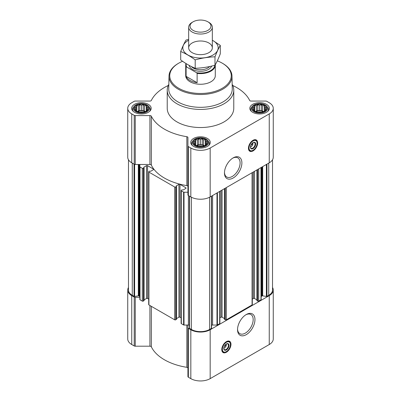 <?xml version="1.0" encoding="UTF-8"?>
<svg xmlns="http://www.w3.org/2000/svg" width="401" height="401" viewBox="0 0 401 401"><rect width="100%" height="100%" fill="white"/><g stroke="black" fill="none" stroke-linecap="round" stroke-linejoin="round"><path stroke-width="0.6" d="M232.715 158.159A11.053 6.381 -60 0 1 237.808 157.849A11.053 6.381 -60 0 1 239.502 166.706A11.053 6.381 -60 0 1 232.284 176.445A11.053 6.381 -60 0 1 226.755 176.996A11.053 6.381 -60 0 1 224.48 172.43M226.154 344.063A2.556 1.479 -60 0 1 226.259 344.354L225.136 345M148.019 109.503L146.25 111.272L144.48 111.879L143.187 112.29L139.653 112.29L136.591 111.272L134.821 109.503L135.297 108.816L134.821 107.463L136.114 107.047L136.591 105.694L138.36 105.754L139.653 104.676L141.418 105.283L143.187 104.676L144.48 105.754L146.25 105.694L146.721 107.047L148.019 107.463L147.543 108.816L148.019 109.503M146.49 105.393A7.173 4.14 180 0 1 143.277 112.32A7.173 4.14 180 0 1 134.49 107.247A7.173 4.14 180 0 1 146.49 105.393M266.179 109.503L264.409 111.272L262.64 111.879L261.347 112.29L257.813 112.29L254.75 111.272L252.981 109.503L253.457 108.816L252.981 107.463L254.279 107.047L254.75 105.694L256.52 105.754L257.813 104.676L259.582 105.283L261.347 104.676L262.64 105.754L264.409 105.694L264.886 107.047L266.179 107.463L265.703 108.816L266.179 109.503M264.65 105.393A7.173 4.14 180 0 1 261.437 112.32A7.173 4.14 180 0 1 252.65 107.247A7.173 4.14 180 0 1 264.65 105.393M207.096 143.613L205.332 145.383L203.563 145.989L202.269 146.4L198.731 146.4L195.668 145.383L193.904 143.613L194.375 142.926L193.904 141.573L195.197 141.157L195.668 139.804L197.437 139.864L198.731 138.781L200.5 139.388L202.269 138.781L203.563 139.864L205.332 139.804L205.803 141.157L207.096 141.573L206.625 142.926L207.096 143.613M205.573 139.503A7.173 4.14 180 0 1 202.355 146.43A7.173 4.14 180 0 1 193.573 141.358A7.173 4.14 180 0 1 205.573 139.503M252.82 142.721A2.556 1.479 -60 0 1 252.921 143.017L251.803 143.663M181.122 317.853L179.979 317.191L179.979 184.375L185.889 187.788A0.742 0.426 0 0 1 186.104 188.089A0.742 0.426 0 0 1 185.889 188.39L183.117 189.989L182.019 189.838L181.337 190.229A0.742 0.426 0 0 0 181.122 190.535L181.122 323.351A0.742 0.426 0 0 0 181.337 323.652L183.598 324.955A0.591 0.341 0 0 0 184.014 325.056L187.929 325.056L187.929 376.609A1.479 0.852 0 0 0 188.365 377.216L190.826 378.639A13.679 7.9 0 0 0 210.174 378.639L269.251 344.529A13.679 7.9 0 0 0 273.261 338.945L273.261 290.043A13.679 7.9 0 0 0 272.52 287.482M179.979 317.191A0.742 0.426 0 0 0 178.931 317.191L178.931 184.375L176.164 185.974M176.51 318.594L178.931 317.191M148.706 299.136L147.563 298.479L147.563 165.658L153.473 169.072A0.742 0.426 0 0 1 153.688 169.372A0.742 0.426 0 0 1 153.473 169.673L150.701 171.272L149.603 171.122L148.921 171.518A0.742 0.426 0 0 0 148.706 171.818L148.706 304.635A0.742 0.426 0 0 0 148.921 304.94L174.696 319.818A0.742 0.426 0 0 0 175.743 319.818L176.425 319.186M147.563 298.479A0.742 0.426 0 0 0 146.515 298.479L146.515 165.658L143.748 167.257M144.094 299.878L146.515 298.479M168.24 85.503A51.017 29.453 0 0 0 151.342 100.44A1.479 0.852 0 0 1 149.919 101.062L135.257 101.062A1.479 0.852 0 0 0 134.21 101.313L131.749 102.736A13.679 7.9 0 0 0 127.739 108.32L127.739 157.222A13.679 7.9 0 0 0 131.749 162.806L134.21 164.23A1.479 0.852 0 0 0 135.257 164.48L139.849 164.48L139.849 299.557A0.591 0.341 0 0 0 140.024 299.803L142.285 301.106A0.742 0.426 0 0 0 143.327 301.106L144.009 300.469M181.122 190.535A0.742 0.426 0 0 0 181.337 190.836L183.598 192.139A0.591 0.341 0 0 0 184.014 192.239L187.929 192.239M187.929 186.425A1.479 0.852 0 0 0 186.846 185.603A51.017 29.453 0 0 1 151.342 165.107A1.479 0.852 0 0 0 149.919 164.48L139.849 164.48M139.849 166.741A0.591 0.341 0 0 0 140.024 166.981L142.285 168.285A0.742 0.426 0 0 0 143.327 168.285L144.094 167.773L143.748 167.503M147.563 165.658A0.742 0.426 0 0 0 146.515 165.658M148.706 171.818A0.742 0.426 0 0 0 148.921 172.119L174.696 187.001A0.742 0.426 0 0 0 175.743 187.001L176.51 186.49L176.164 186.214M179.979 184.375A0.742 0.426 0 0 0 178.931 184.375M128.48 159.783L128.48 290.043A12.937 7.469 0 0 0 132.27 295.321L134.039 296.344A0.591 0.341 0 0 0 134.611 296.434L138.32 295.858L138.32 164.48M256.991 300.469L257.673 301.106A0.742 0.426 0 0 0 258.715 301.106L260.976 299.803A0.591 0.341 0 0 0 261.151 299.557L261.151 167.488M224.575 319.186L225.257 319.818A0.742 0.426 0 0 0 226.304 319.818L252.079 304.94A0.742 0.426 0 0 0 252.294 304.635L252.294 172.6M211.593 325.201A2.221 1.278 0 0 1 212.605 325.056L216.986 325.056A0.591 0.341 0 0 0 217.402 324.955L219.663 323.652A0.742 0.426 0 0 0 219.878 323.351L219.878 191.312M189.427 196.109L189.427 328.083A0.591 0.341 0 0 0 189.583 328.414L191.352 329.432A12.937 7.469 0 0 0 209.648 329.432L211.417 328.414A0.591 0.341 0 0 0 211.573 328.083L211.573 196.109M127.739 108.32A13.679 7.9 0 0 0 131.749 113.904L134.21 115.328A1.479 0.852 0 0 0 135.257 115.578L149.919 115.578A1.479 0.852 0 0 1 151.342 116.205A51.017 29.453 0 0 0 186.846 136.701A1.479 0.852 0 0 1 187.929 137.523L187.929 145.989A1.479 0.852 0 0 0 188.365 146.591L190.826 148.014A13.679 7.9 0 0 0 210.174 148.014L269.251 113.904A13.679 7.9 0 0 0 273.261 108.32A13.679 7.9 0 0 0 269.251 102.736L266.79 101.313A1.479 0.852 0 0 0 265.743 101.062L251.081 101.062A1.479 0.852 0 0 1 249.658 100.44A51.017 29.453 0 0 0 232.76 85.503M187.929 145.989L187.929 194.891A1.479 0.852 0 0 0 188.365 195.493L190.826 196.916A13.679 7.9 0 0 0 210.174 196.916L269.251 162.806A13.679 7.9 0 0 0 273.261 157.222L273.261 108.32M253.046 150.911A6.506 3.754 -60 0 1 249.793 151.237A6.506 3.754 -60 0 1 249.793 143.723A6.506 3.754 -60 0 1 256.299 139.964A6.506 3.754 -60 0 1 257.297 145.182A6.506 3.754 -60 0 1 253.046 150.911M233.176 177.999A12.321 7.113 -60 0 1 224.465 172.966A12.321 7.113 -60 0 1 233.176 157.879A12.321 7.113 -60 0 1 241.888 162.911A12.321 7.113 -60 0 1 233.176 177.999M266.48 104.335A9.759 5.634 180 0 1 269.342 108.32A9.759 5.634 180 0 1 259.582 113.954A9.759 5.634 180 0 1 249.818 108.32A9.759 5.634 180 0 1 255.843 103.117A9.759 5.634 180 0 1 266.48 104.335M148.32 104.335A9.759 5.634 180 0 1 151.182 108.32A9.759 5.634 180 0 1 141.418 113.954A9.759 5.634 180 0 1 131.658 108.32A9.759 5.634 180 0 1 137.683 103.117A9.759 5.634 180 0 1 148.32 104.335M207.402 138.445A9.759 5.634 180 0 1 210.259 142.43A9.759 5.634 180 0 1 200.5 148.064A9.759 5.634 180 0 1 190.741 142.43A9.759 5.634 180 0 1 196.766 137.227A9.759 5.634 180 0 1 207.402 138.445M232.169 84.32A33.273 19.208 180 0 1 233.773 90.21L233.773 108.32A33.273 19.208 180 0 1 200.5 127.533A33.273 19.208 180 0 1 167.227 108.32L167.227 90.21A33.273 19.208 180 0 1 168.831 84.32M261.151 297.031A2.221 1.278 0 0 1 261.798 296.128L262.109 295.948A0.591 0.341 0 0 1 262.68 295.858L266.389 296.434A0.591 0.341 0 0 0 266.961 296.344L268.73 295.321A12.937 7.469 0 0 0 272.52 290.043L272.52 159.783M139.849 297.031A2.221 1.278 0 0 0 139.202 296.128L138.891 295.948A0.591 0.341 0 0 0 138.32 295.858M189.407 325.201A2.221 1.278 0 0 0 188.395 325.056L187.929 325.056M219.878 317.853L221.021 317.191L221.021 190.655M224.49 318.594L222.069 317.191A0.742 0.426 0 0 0 221.021 317.191M252.294 299.136L253.437 298.479L253.437 171.939M256.906 299.878L254.485 298.479A0.742 0.426 0 0 0 253.437 298.479M128.48 287.482A13.679 7.9 0 0 0 127.739 290.043A13.679 7.9 0 0 0 131.749 295.627L134.21 297.051A1.479 0.852 0 0 0 135.257 297.296L139.849 297.296M127.739 290.043L127.739 338.945A13.679 7.9 0 0 0 131.749 344.529L134.21 345.948A1.479 0.852 0 0 0 135.257 346.198L149.919 346.198A1.479 0.852 0 0 1 151.342 346.825A51.017 29.453 0 0 0 186.846 367.326A1.479 0.852 0 0 1 187.929 368.148M187.929 327.707A1.479 0.852 0 0 0 188.365 328.314L190.826 329.737A13.679 7.9 0 0 0 210.174 329.737L269.251 295.627A13.679 7.9 0 0 0 273.261 290.043M226.38 352.253A6.506 3.754 -60 0 1 223.126 352.574A6.506 3.754 -60 0 1 223.126 345.066A6.506 3.754 -60 0 1 229.633 341.306A6.506 3.754 -60 0 1 230.63 346.519A6.506 3.754 -60 0 1 226.38 352.253M246.249 334.665A12.321 7.113 -60 0 1 237.537 329.632A12.321 7.113 -60 0 1 246.249 314.544A12.321 7.113 -60 0 1 254.961 319.577A12.321 7.113 -60 0 1 246.249 334.665M217.302 60.847A30.757 17.759 180 0 1 222.249 63.163L222.249 63.163A30.757 17.759 180 0 1 222.249 88.275A30.757 17.759 180 0 1 178.751 88.275A30.757 17.759 180 0 1 178.751 63.163A30.757 17.759 180 0 1 182.595 61.283M215.277 64.736A14.787 8.536 180 0 1 215.287 65.072L215.287 75.719A14.787 8.536 180 0 1 200.5 84.26A14.787 8.536 180 0 1 185.713 75.719L185.713 65.072A14.787 8.536 180 0 1 185.959 63.513M222.771 63.468L222.249 63.163L222.771 63.463A31.499 18.185 180 0 1 222.771 63.468A31.499 18.185 180 0 1 231.994 76.1A31.499 18.185 180 0 1 200.5 94.511A31.499 18.185 180 0 1 169.006 76.1A31.499 18.185 180 0 1 178.229 63.468L178.751 63.163M231.994 76.1L232.264 88.756A31.769 18.341 180 0 1 200.5 107.323A31.769 18.341 180 0 1 168.736 88.756L169.006 76.1M233.773 90.21A33.273 19.208 180 0 1 200.5 109.418A33.273 19.208 180 0 1 167.227 90.21M251.041 150.841A6.506 3.754 -60 0 1 249.357 150.906M255.793 139.754A6.506 3.754 -60 0 1 256.58 141.247M250.881 145.162L252.921 143.979A2.556 1.479 -60 0 1 251.161 146.601L251.161 146.601A2.556 1.479 -60 0 1 250.44 146.846M250.64 146.906L251.161 146.601L250.64 146.906A3.298 1.905 -60 0 1 250.44 147.012M252.961 142.641A3.298 1.905 -60 0 1 252.971 142.866A3.298 1.905 -60 0 1 252.966 143.017M252.971 142.866L252.921 143.979M252.901 142.671A3.298 1.905 -60 0 1 254.409 142.581A3.298 1.905 -60 0 1 254.916 145.222A3.298 1.905 -60 0 1 252.76 148.129A3.298 1.905 -60 0 1 251.111 148.295A3.298 1.905 -60 0 1 250.435 146.941M253.046 148.621A3.699 2.135 -60 0 1 250.43 147.112A3.699 2.135 -60 0 1 253.046 142.581A3.699 2.135 -60 0 1 255.658 144.089A3.699 2.135 -60 0 1 253.046 148.621M253.046 150.25A5.694 3.288 -60 0 1 251.607 150.771A5.694 3.288 -60 0 1 250.199 143.959A5.694 3.288 -60 0 1 256.805 141.769A5.694 3.288 -60 0 1 253.046 150.25M251.447 150.791A5.915 3.414 -60 0 1 251.282 150.816A5.915 3.414 -60 0 1 249.818 150.565A5.915 3.414 -60 0 1 249.818 143.738A5.915 3.414 -60 0 1 255.733 140.32A5.915 3.414 -60 0 1 256.68 141.463A5.915 3.414 -60 0 1 256.74 141.623M252.419 143.307L252.931 143.603M206.229 139.122A8.105 4.677 180 0 1 207.898 140.52A8.105 4.677 180 0 1 200.5 147.112A8.105 4.677 180 0 1 193.102 140.52A8.105 4.677 180 0 1 206.229 139.122M207.898 140.52L208.6 141.428A8.872 5.123 180 0 1 209.372 143.518A8.872 5.123 180 0 1 208.675 145.508M192.325 145.508A8.872 5.123 180 0 1 191.628 143.518A8.872 5.123 180 0 1 192.4 141.428L193.102 140.52M265.312 105.012A8.105 4.677 180 0 1 266.981 106.41A8.105 4.677 180 0 1 259.582 113.002A8.105 4.677 180 0 1 252.184 106.41A8.105 4.677 180 0 1 265.312 105.012M266.981 106.41L267.683 107.318A8.872 5.123 180 0 1 268.454 109.408A8.872 5.123 180 0 1 267.753 111.403M251.407 111.403A8.872 5.123 180 0 1 250.705 109.408A8.872 5.123 180 0 1 251.482 107.318L252.184 106.41M147.152 105.012A8.105 4.677 180 0 1 148.816 106.41A8.105 4.677 180 0 1 141.418 113.002A8.105 4.677 180 0 1 134.019 106.41A8.105 4.677 180 0 1 147.152 105.012M148.816 106.41L149.518 107.318A8.872 5.123 180 0 1 150.295 109.408A8.872 5.123 180 0 1 149.593 111.403M133.247 111.403A8.872 5.123 180 0 1 132.546 109.408A8.872 5.123 180 0 1 133.317 107.318L134.019 106.41M205.332 139.804L205.332 145.383M205.803 141.157L205.803 144.691M203.563 139.864L203.563 145.408L202.269 144.661L200.5 144.931L198.731 144.661L196.229 145.593M204.771 145.593L203.563 145.408M202.269 138.781L202.269 144.661M200.5 139.388L200.5 144.931M198.731 138.781L198.731 144.661M197.437 139.864L197.437 145.408M195.668 139.804L195.668 145.383M195.197 141.157L195.197 144.691M194.375 142.926L194.375 144.034M206.625 142.926L206.625 144.034M204.184 145.799A5.915 3.414 0 0 0 196.816 145.799M198.791 146.405A5.915 3.414 180 0 1 202.209 146.405M264.409 105.694L264.409 111.272M264.886 107.047L264.886 110.586M262.64 105.754L262.64 111.298L261.347 110.551L259.582 110.821L257.813 110.551L255.307 111.483M263.853 111.483L262.64 111.298M261.347 104.676L261.347 110.551M259.582 105.283L259.582 110.821M257.813 104.676L257.813 110.551M256.52 105.754L256.52 111.298M254.75 105.694L254.75 111.272M254.279 107.047L254.279 110.586M253.457 108.816L253.457 109.924M265.703 108.816L265.703 109.924M263.267 111.689A5.915 3.414 0 0 0 255.893 111.689M146.25 105.694L146.25 111.272M146.721 107.047L146.721 110.586M144.48 105.754L144.48 111.298L143.187 110.551L141.418 110.821L139.653 110.551L137.147 111.483M145.693 111.483L144.48 111.298M143.187 104.676L143.187 110.551M141.418 105.283L141.418 110.821M139.653 104.676L139.653 110.551M138.36 105.754L138.36 111.298M136.591 105.694L136.591 111.272M136.114 107.047L136.114 110.586M135.297 108.816L135.297 109.924M147.543 108.816L147.543 109.924M145.107 111.689A5.915 3.414 0 0 0 137.733 111.689M257.868 112.295A5.915 3.414 180 0 1 261.292 112.295M139.708 112.295A5.915 3.414 180 0 1 143.132 112.295M245.788 314.825A11.053 6.381 -60 0 1 250.881 314.514A11.053 6.381 -60 0 1 252.575 323.371A11.053 6.381 -60 0 1 245.352 333.111A11.053 6.381 -60 0 1 239.828 333.662A11.053 6.381 -60 0 1 237.547 329.096M224.375 352.183A6.506 3.754 -60 0 1 222.69 352.243M229.131 341.096A6.506 3.754 -60 0 1 229.913 342.584M224.214 346.504L226.259 345.321A2.556 1.479 -60 0 1 224.5 347.943L224.5 347.943A2.556 1.479 -60 0 1 223.778 348.188M223.974 348.243L224.5 347.943L223.974 348.243A3.298 1.905 -60 0 1 223.773 348.349M226.299 343.983A3.298 1.905 -60 0 1 226.304 344.208A3.298 1.905 -60 0 1 226.304 344.354M226.304 344.208L226.259 345.321M226.234 344.013A3.298 1.905 -60 0 1 227.748 343.923A3.298 1.905 -60 0 1 228.249 346.564A3.298 1.905 -60 0 1 226.099 349.471A3.298 1.905 -60 0 1 224.45 349.632A3.298 1.905 -60 0 1 223.768 348.279M226.38 349.963A3.699 2.135 -60 0 1 223.768 348.449A3.699 2.135 -60 0 1 226.38 343.923A3.699 2.135 -60 0 1 228.996 345.431A3.699 2.135 -60 0 1 226.38 349.963M226.38 351.592A5.694 3.288 -60 0 1 224.946 352.113A5.694 3.288 -60 0 1 223.532 345.296A5.694 3.288 -60 0 1 230.139 343.111A5.694 3.288 -60 0 1 226.38 351.592M224.781 352.133A5.915 3.414 -60 0 1 224.615 352.158A5.915 3.414 -60 0 1 223.151 351.908A5.915 3.414 -60 0 1 223.151 345.076A5.915 3.414 -60 0 1 229.066 341.662A5.915 3.414 -60 0 1 230.014 342.805A5.915 3.414 -60 0 1 230.074 342.965M225.753 344.649L226.264 344.945M214.841 65.278A14.371 8.296 180 0 1 196.535 72.706L186.686 67.022A14.371 8.296 180 0 1 186.244 63.694M186.686 67.022L186.104 67.027A14.787 8.536 180 0 1 185.713 65.072M215.287 65.072A14.787 8.536 180 0 1 197.122 73.388L196.535 72.706M197.122 73.388L197.122 82.706L186.104 76.345A14.787 8.536 0 0 0 197.122 82.706M186.104 67.027L186.104 76.345M208.866 22.376L207.903 21.819A10.471 6.045 180 0 1 207.903 30.371A10.471 6.045 180 0 1 193.097 30.371A10.471 6.045 180 0 1 193.097 21.819A10.471 6.045 180 0 1 207.903 21.819L208.866 22.376A11.829 6.832 180 0 1 212.329 27.208A11.829 6.832 180 0 1 200.5 34.035A11.829 6.832 180 0 1 188.67 27.208A11.829 6.832 180 0 1 192.134 22.376L193.097 21.819M212.329 40.25A17.674 10.2 180 0 1 212.996 55.042A17.674 10.2 180 0 1 187.683 54.852A17.674 10.2 180 0 1 188.67 40.25M208.866 52.656A11.829 6.832 180 0 1 192.134 52.656A11.829 6.832 180 0 1 192.134 42.997A11.829 6.832 180 0 1 208.866 42.997A11.829 6.832 180 0 1 208.866 52.656L208.866 52.656M188.67 39.403L186.009 40.08C184.244 43.097 182.475 46.907 180.706 51.508C185.478 53.468 190.305 56.26 195.197 59.874C201.793 58.06 208.39 57.042 214.991 56.812C216.756 52.21 218.525 48.401 220.294 45.383L212.329 40.195M220.294 45.383L220.294 53.809C218.525 58.411 216.756 62.22 214.991 65.238C208.39 67.047 201.793 68.07 195.197 68.3C190.43 66.335 185.598 63.548 180.706 59.934L180.706 51.508M214.991 56.812L214.991 65.238M195.197 59.874L195.197 68.3M183.598 324.955L183.598 192.139M181.337 323.652L181.337 190.836M174.696 319.818L174.696 187.001M148.921 304.94L148.921 172.119M142.285 301.106L142.285 168.285M140.024 299.803L140.024 166.981M134.039 296.344L134.039 164.129M132.27 295.321L132.27 163.107M260.976 299.803L260.976 167.588M258.715 301.106L258.715 168.891M252.079 304.94L252.079 172.721M226.304 319.818L226.304 187.603M219.663 323.652L219.663 191.437M217.402 324.955L217.402 192.741M211.417 328.414L211.417 196.199M209.648 329.432L209.648 197.202M131.749 113.904L131.749 162.806M134.21 115.328L134.21 164.23M135.257 115.578L135.257 164.48M149.919 115.578L149.919 164.48M151.342 116.205L151.342 165.107M186.846 136.701L186.846 185.603M188.365 146.591L188.365 195.493M190.826 148.014L190.826 196.916M210.174 148.014L210.174 196.916M269.251 113.904L269.251 162.806M189.583 328.414L189.583 196.199M191.352 329.432L191.352 197.202M266.961 296.344L266.961 164.129M268.73 295.321L268.73 163.107M134.611 296.434L134.611 164.395M138.891 295.948L138.891 164.48M139.202 296.128L139.202 164.48M143.327 301.106L143.327 168.285M144.009 300.71L144.009 167.894M153.473 169.673L153.473 169.072M175.743 319.818L175.743 187.001M176.425 319.427L176.425 186.61M185.889 188.39L185.889 187.788M184.014 325.056L184.014 192.239M188.395 325.056L188.395 195.513M212.605 325.056L212.605 195.513M216.986 325.056L216.986 192.981M222.069 317.191L222.069 190.049M224.575 319.427L224.575 188.6M225.257 319.818L225.257 188.209M254.485 298.479L254.485 171.332M256.991 300.71L256.991 169.884M257.673 301.106L257.673 169.493M261.798 296.128L261.798 167.112M262.109 295.948L262.109 166.931M262.68 295.858L262.68 166.6M266.389 296.434L266.389 164.46M131.749 295.627L131.749 344.529M134.21 297.051L134.21 345.948M135.257 297.296L135.257 346.198M149.919 305.512L149.919 346.198M151.342 306.334L151.342 346.825M186.846 325.056L186.846 367.326M188.365 328.314L188.365 377.216M190.826 329.737L190.826 378.639M210.174 329.737L210.174 378.639M269.251 295.627L269.251 344.529M250.069 150.691A6.361 3.674 -60 0 1 249.091 150.596M255.392 139.678A6.361 3.674 -60 0 1 255.963 140.48M223.402 352.028A6.361 3.674 -60 0 1 222.425 351.938M228.73 341.015A6.361 3.674 -60 0 1 229.297 341.817M211.648 66.08A11.388 6.576 180 0 1 199.909 71.298A11.388 6.576 180 0 1 189.172 65.403M209.653 66.526A10.276 5.935 180 0 1 200.52 69.759A10.276 5.935 180 0 1 191.362 66.546M144.094 300.59L144.094 167.773M176.51 319.306L176.51 186.49M189.407 328.173L189.407 196.099M211.593 328.173L211.593 196.099M224.49 319.306L224.49 188.65M256.906 300.59L256.906 169.934M256.805 141.769L256.68 141.463M251.607 150.771L251.282 150.816M255.733 140.32L254.645 139.693M249.818 150.565L248.73 149.939M191.628 143.518L191.628 144.781M209.372 143.518L209.372 144.781M250.705 109.408L250.705 110.671M268.454 109.408L268.454 110.671M132.546 109.408L132.546 110.671M150.295 109.408L150.295 110.671M230.139 343.111L230.014 342.805M224.946 352.113L224.615 352.158M229.066 341.662L227.984 341.035M223.151 351.908L222.069 351.281M188.67 27.208L188.67 47.829M212.329 27.208L212.329 47.829"/></g></svg>
